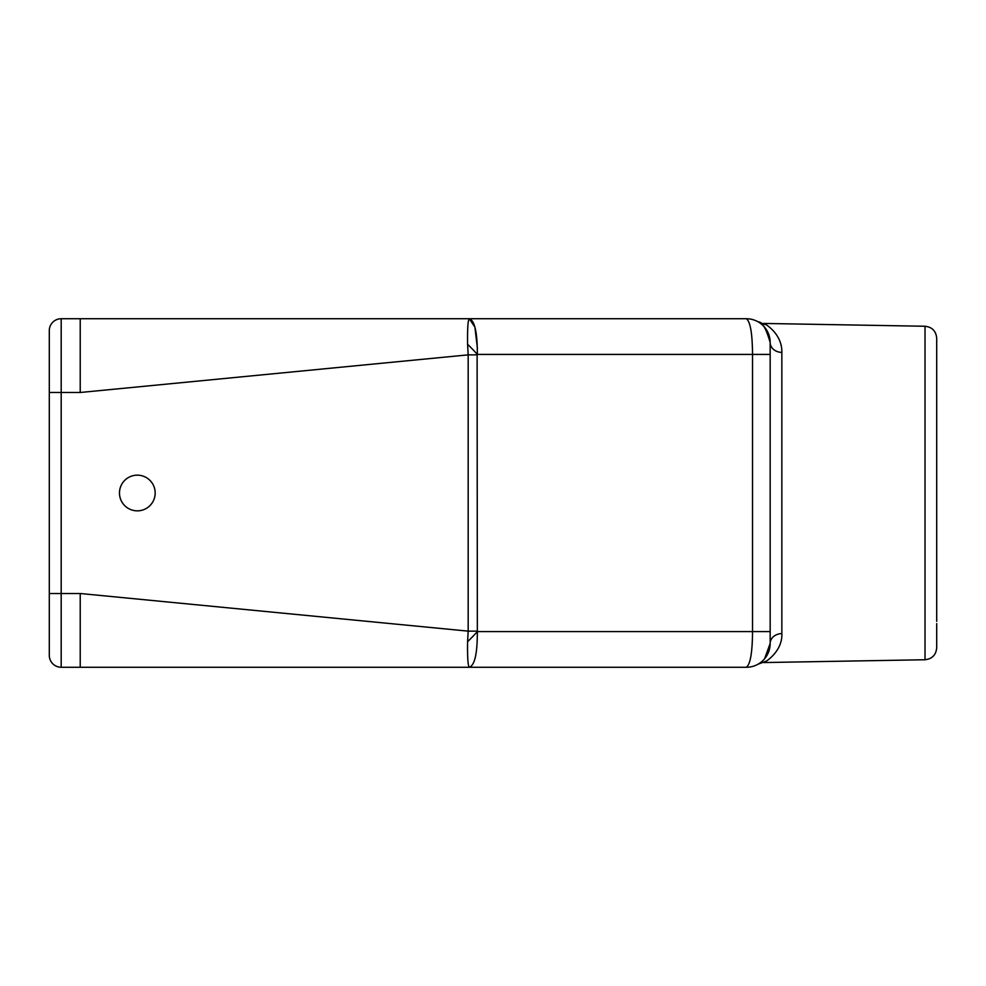 <?xml version="1.0" encoding="UTF-8"?>
<svg xmlns="http://www.w3.org/2000/svg" width="986" height="986" viewBox="0 0 986 986"><rect width="100%" height="100%" fill="white"/><g stroke="black" fill="none" stroke-linecap="round" stroke-linejoin="round"><path stroke-width="1.48" d="M936.7 621.34L936.7 368.098M49.3 655.37A11.894 11.894 0 0 0 61.194 667.263L61.194 593.51L49.3 593.51L49.3 655.37L49.3 330.63A11.894 11.894 0 0 1 61.194 318.737L746.377 318.737A23.787 23.787 0 0 1 770.165 342.524A11.894 9.885 180 0 0 781.849 352.409C782.268 333.625 764.963 323.704 763.903 323.445L925.016 326.255L925.016 659.745C932.115 658.931 936.01 654.963 936.7 647.851L936.7 623.596M925.016 659.745L763.903 662.555C764.384 662.74 782.711 651.919 781.849 633.591A11.894 9.885 0 0 0 770.165 643.476L764.557 658.821L769.696 648.32M155.172 493A17.847 17.847 0 0 1 137.325 510.847A17.847 17.847 0 0 1 119.479 493A17.847 17.847 0 0 1 137.325 475.153A17.847 17.847 0 0 1 155.172 493M61.194 667.263L80.223 667.263L80.223 593.51L61.194 593.51L61.194 318.737M477.421 348.465L474.87 327.007L469.274 318.737C474.71 320.573 477.397 332.467 477.347 354.418L770.165 354.418L770.165 643.476A23.787 23.787 0 0 1 746.377 667.263L80.223 667.263M49.3 392.49L80.223 392.49L80.223 318.737M467.586 641.701A34.498 6.557 -46.3 0 0 477.347 631.582C477.397 653.533 474.71 665.427 469.274 667.263C467.943 665.883 467.376 657.366 467.586 641.701L468.177 631.139L80.223 593.51M80.223 392.49L468.177 354.861L467.586 344.299C467.376 328.634 467.943 320.117 469.274 318.737M746.377 667.263C750.334 664.367 752.392 652.473 752.528 631.582L477.347 631.582L477.113 354.861L468.177 354.861L468.177 631.139L477.113 631.139M758.628 663.874L759.849 663.085M769.918 339.098L764.544 327.167A23.787 23.787 0 0 0 746.377 318.737L747.154 319.02M770.165 354.418L770.165 342.524C766.147 328.511 762.166 321.633 758.197 321.88C762.153 321.633 766.147 328.523 770.165 342.524A23.787 23.787 0 0 0 764.557 327.179L764.581 327.216M770.165 631.582L752.528 631.582L752.528 354.418C752.38 333.465 750.321 321.572 746.377 318.737M936.7 493L936.7 338.149L936.7 493M766.233 661.175L758.197 664.12M758.197 321.88L766.233 324.825M467.586 344.299A34.498 6.557 46.3 0 1 477.347 354.418L477.113 354.861M781.849 352.409L781.849 633.591M769.918 646.902L764.544 658.833M925.016 326.255C932.115 327.069 936.01 331.037 936.7 338.149"/></g></svg>

